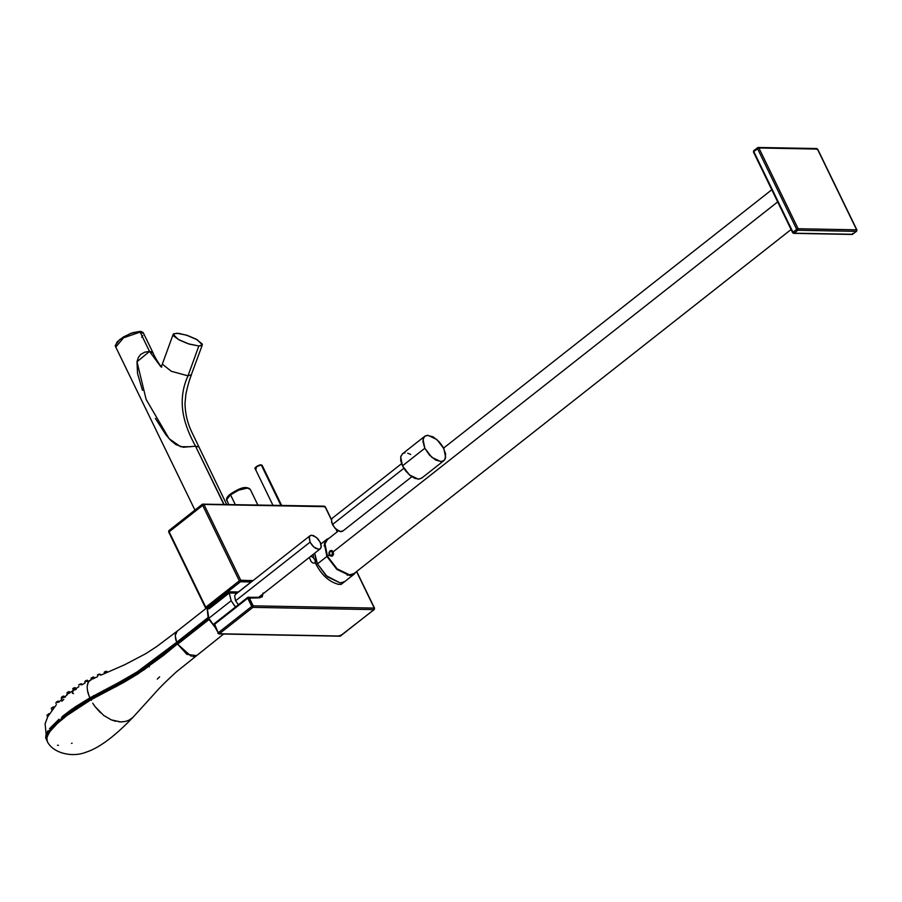 <?xml version="1.0" encoding="UTF-8"?>
<svg xmlns="http://www.w3.org/2000/svg" width="902" height="902" viewBox="0 0 902 902"><rect width="100%" height="100%" fill="white"/><g stroke="black" fill="none" stroke-linecap="round" stroke-linejoin="round"><path stroke-width="1.35" d="M209.444 620.17L208.712 618.321L177.671 642.765L178.021 643.419L177.671 642.765L168.257 650.274L168.618 650.928M90.831 699.377L137.78 673.557L170.489 649.44L209.038 619.009L208.712 618.321M191.19 656.284L177.649 644.197L209.151 618.975L158.312 658.945L137.859 673.557L144.207 669.701L177.739 643.69L163.6 655.348L137.837 673.986L123.833 682.397L90.809 699.862L66.872 715.568L57.085 723.708L50.422 730.654L46.848 737.103L47.287 741.489M137.848 673.997L102.749 693.052L116.809 686.242L137.848 673.986M148.875 666.161L149.281 666.916M411.819 476.73L342.647 531.188L340.933 531.706L336.13 529.418L332.41 524.569L403.848 468.33L332.41 524.569L331.451 519.778L332.376 518.143L401.548 463.684M332.556 518.007L331.609 519.202L331.553 522.168L334.8 528.098L339.998 531.582L343.031 530.804M424.763 436.264L402.416 453.853L400.691 456.897L402.472 465.849L424.819 448.26L423.038 439.308L424.763 436.264L427.965 435.294L436.918 439.567L443.874 448.621L445.656 457.562L443.931 460.618L440.728 461.587L431.776 457.303L424.819 448.26L402.472 465.849L409.429 474.903L418.381 479.176L421.584 478.207L443.931 460.618M422.046 477.778L419.024 479.154L414.83 478.353L410.162 475.512L405.81 471.103L402.472 465.849L400.725 460.629L400.838 456.299L402.799 453.582M403.814 453.12L404.987 452.905M407.693 453.199L410.714 454.439M424.819 448.26L429.521 455.115L435.632 460.031L441.36 461.565L443.547 460.888L445.058 459.276L445.622 453.841L442.916 446.828L439.173 441.755L433.061 436.85L427.322 435.316L425.146 435.993L423.636 437.594L422.891 441.461L424.819 448.26M238.353 604.735L235.58 600.788L310.062 542.158L313.783 547.007L318.586 549.295L320.3 548.777L321.225 547.142L320.266 542.35L316.546 537.502L311.742 535.213L310.029 535.732L309.104 537.366L310.062 542.158L235.58 600.788L234.621 595.996L235.546 594.362L310.029 535.732M320.266 542.35L321.292 545.857L320.684 548.393L318.586 549.295L315.576 548.303L312.453 545.687L310.062 542.158L309.262 536.791L310.908 535.303L313.704 535.664L317.876 538.81L320.266 542.35M214.326 626.011L208.813 618.298L231.16 600.709L235.411 607.057M235.862 607.565L231.16 600.709L229.221 592.997L231.16 600.709L208.813 618.298L207.291 608.365M309.285 557.402L311.201 561.732L313.017 563.051L314.832 563.085L315.384 561.45L314.651 559.398L312.735 557.165L310.615 556.252M753.768 151.491L753.993 150.566L753.768 151.491L753.993 150.566L753.768 151.491L758.909 147.984L817.426 149.078L856.641 229.83L856.348 231.352L852.627 234.283L852.852 233.359L852.627 234.283L794.11 233.19L852.627 234.283L856.348 231.352L797.83 230.258L794.11 233.19L792.644 232.66L794.11 233.19L797.83 230.258L796.703 229.311L792.971 232.242L796.703 229.311L797.83 230.258L798.123 228.736L796.703 229.311L798.123 228.736L758.909 147.984L757.488 148.559L796.703 229.311L757.488 148.559L753.768 151.491L792.971 232.242L753.598 151.254M793.456 233.336L794.11 233.19M758.368 147.488L758.909 147.984L757.714 147.635L757.488 148.559L757.714 147.635L757.488 148.559L757.714 147.635L753.993 150.566M856.9 230.01L856.348 231.352L856.9 230.01L817.426 149.078L817.359 149.676L816.22 148.717L817.686 149.258M852.852 233.359L851.962 234.419M856.348 231.352L856.641 229.83L798.123 228.736L797.83 230.258L856.348 231.352L856.573 230.427M817.426 149.078L758.909 147.984L798.123 228.736L856.641 229.83M329.377 552.125L330.966 550.942L332.342 552.182C330.177 550.547 329.185 551.325 329.377 554.516L329.377 552.125L329.873 555.621L331.237 556.027M332.939 552.655L333.052 553.309L332.939 552.655M331.699 551.077L332.872 551.596L331.699 551.077M329.906 555.282L329.377 554.516C331.53 556.162 332.522 555.373 332.342 552.182L332.669 555.023L329.906 555.282M329.377 554.516L329.613 551.832L331.733 551.438L332.556 552.858L332.105 554.877L330.515 555.519L329.377 554.516M791.088 229.514L354.091 573.503L349.626 574.845L337.156 568.891L327.471 556.286L329.219 554.91L331.733 556.308L333.312 554.91L333.176 551.81L333.526 554.11L332.579 555.914L329.861 555.767L328.937 553.941L329.76 551.111L331.947 550.524L333.176 551.81L777.682 201.901L333.176 551.81L331.767 550.445L329.985 550.885L328.993 552.61L329.219 554.91L327.471 556.286L324.979 543.827L327.392 539.576L338.351 530.951M355.862 572.105L354.215 574.112L349.638 575.499L336.841 569.387L326.907 556.466L317.448 563.908L316.106 560.751L315.091 561.179L316.106 560.751L314.685 553.208L317.448 563.908L326.907 556.466L324.359 543.669L326.817 539.317L329.162 538.178M324.776 545.789L324.145 545.642L324.776 545.789M317.448 563.908L327.381 576.829L340.178 582.94L344.756 581.564L340.178 582.94L325.994 575.566L317.448 563.908M347.428 575.228L347.439 574.585L347.428 575.228M313.141 554.414L313.682 558.056M315.272 562.465L315.272 562.814C321.213 574.732 328.982 581.914 338.566 584.361L341.136 584.406L346.887 579.885M209.332 608.647L207.483 608.794L229.085 591.791L238.41 591.971L236.922 593.144L229.221 592.997L209.332 608.647M207.46 608.365L208.858 608.827M263.181 593.741L259.832 597.812L249.189 597.62L253.18 605.828L251.748 606.403L253.18 605.828L252.887 607.362L247.757 598.195L247.982 597.259L249.189 597.62L247.757 598.195L248.648 597.124M202.386 504.342L203.931 504.421L240.755 580.245L240.462 581.767L239.323 580.82L251.399 580.448L251.106 581.97L240.462 581.767L240.755 580.245L239.323 580.82L202.51 504.996L202.736 504.071L203.931 504.421L168.888 532.011L168.832 530.748M251.275 581.982L251.399 580.448L252.91 580.685L240.755 580.245L203.931 504.421L202.736 504.071L202.51 504.996L203.931 504.421L202.736 504.071L169.17 530.489M258.626 597.462L262.144 597.011L263.113 593.009M356.696 571.451L374.533 608.196L374.217 609.549L339.964 636.192L218.848 633.937L213.887 625.097L214.202 623.744L247.757 597.338L259.111 597.293L260.52 596.898L261.546 595.027M214.135 625.199L214.428 623.677L218.194 632.821L219.333 633.768L218.194 632.821L251.748 606.403L252.887 607.362L253.18 605.828L249.189 597.62L247.982 597.259L247.757 598.195L259.832 597.812M168.956 531.413L202.51 504.996L239.323 580.82L205.769 607.238L168.956 531.413L205.701 607.835L206.908 608.185L205.769 607.238L206.908 608.185L206.242 608.32L205.769 607.238L239.323 580.82L240.462 581.767L206.242 608.32M218.194 632.821L214.202 624.601L247.757 598.195L214.202 624.601L214.428 623.677L247.982 597.259L247.757 598.195L251.748 606.403L218.194 632.821L219.333 633.768L217.867 633.238M374.341 609.346L374.285 608.095L373.992 609.617L252.887 607.362L219.333 633.768L339.772 636.169L340.663 635.098L340.437 636.034L339.231 635.673M206.908 608.185L240.462 581.767L251.106 581.97L238.41 591.971L228.702 591.791L207.843 608.207L206.908 608.185L207.843 608.207L206.648 607.847L207.843 608.207L229.063 591.374M340.663 635.098L340.437 636.034L219.333 633.768L252.887 607.362L373.992 609.617L374.544 608.275M324.495 506.191L323.841 506.326L325.036 506.676L331.44 519.856L325.036 506.676L323.841 506.326L324.979 507.274M374.285 608.095L253.18 605.828L374.285 608.095L356.549 571.564L374.285 608.095L373.992 609.617L374.217 608.692M337.247 531.819L336.04 529.327L337.247 531.819M340.437 636.034L373.992 609.617L340.437 636.034M325.036 506.676L203.931 504.421L325.036 506.676M256.224 468.363C255.074 467.135 256.574 465.962 260.701 464.846L259.077 465.15M256.078 469.119C254.747 467.698 256.484 466.334 261.298 465.015L280.883 505.345L261.298 465.015L258.164 465.883M256.935 466.582L255.21 468.769C254.082 468.025 255.988 466.695 260.937 464.755L262.178 465.387L281.593 505.368M261.298 465.015L262.166 465.376M235.23 504.5L230.54 494.837L238.692 490.158L247.283 488.095L250.226 489.301L247.283 488.095L238.692 490.158L230.54 494.837L235.23 504.5M257.814 504.917L250.226 489.301C244.972 484.678 236.752 490.147 230.529 493.969C227.078 496.641 225.838 498.862 226.83 500.666L226.706 499.584L230.54 494.837L226.706 499.584L228.634 504.376M231.961 493.022L230.54 494.837L230.754 493.901L230.54 494.837L230.754 493.901L238.218 489.628L246.077 487.734L248.061 488.14M243.687 487.959L242.311 488.253M240.845 488.67L239.323 489.188M91.282 699.129L90.91 698.419L96.864 695.149L132.233 676.105L132.605 676.804M61.02 700.076L61.719 699.467M72.848 691.033L73.423 690.673M74.787 689.703L76.58 688.271M74.257 709.322L73.987 708.532L74.426 708.983M82.488 703.132L82.105 703.853L82.353 703.312L82.995 704.293M87.28 699.411L88.035 700.279M92.263 697.866L91.102 697.178M98.059 694.698L97.844 693.582M98.239 693.39L98.329 694.495M94.428 695.983L93.616 695.792M93.492 695.656L94.248 695.949M103.809 690.842L103.877 690.278M61.776 701.271L63.828 699.4M65.339 697.133L64.662 697.19M76.129 689.432L75.52 689.782M72.915 692.014L72.51 692.646M72.34 693.187L73.513 693.638M91.497 700.302L90.606 698.588L85.216 701.733L63.659 716.695L50.647 729.019L47.062 735.863M47.287 715.196L49.159 713.719M48.708 713.719L47.197 715.387M55.078 724.78L55.642 723.043M58.292 720.461L59.036 721.126M61.392 718.883L61.652 717.293M54.075 707.303L51.651 707.923L51.606 708.724L51.651 707.923L51.606 708.724L51.651 707.923L53.77 707.224M51.572 708.498L53.297 706.818L51.29 708.217L51.899 710.066M51.662 708.307L53.297 706.818L51.29 708.217M57.209 701.474L56.082 702.906M55.868 703.244L58.213 701.609M56.341 702.342L56.262 702.421C57.931 701.339 58.45 701.26 57.807 702.196C58.45 701.26 57.931 701.339 56.262 702.421L57.649 702.151M57.976 702.342L56.262 702.421M56.589 702.128C58.393 700.955 58.968 700.899 58.303 701.959C58.968 700.899 58.393 700.955 56.589 702.128L57.976 701.756M58.145 701.801C58.754 700.82 58.224 700.877 56.555 701.97C58.224 700.877 58.754 700.82 58.145 701.801M58.483 701.779L58.348 701.079L56.183 702.433M64.888 715.139L64.538 716.65M62.486 696.434L61.843 697.077C63.681 695.949 64.256 695.893 63.568 696.908C64.256 695.893 63.681 695.949 61.843 697.077L61.821 696.908C63.512 695.87 64.042 695.814 63.411 696.75C64.042 695.814 63.512 695.87 61.821 696.908L63.241 696.694M63.647 696.829L63.805 696.164M62.339 697.19L61.708 697.844L63.377 697.596L61.246 698.407L61.674 697.663C63.365 696.626 63.884 696.547 63.219 697.438C63.884 696.547 63.365 696.626 61.674 697.663L63.061 697.393M63.377 697.596L62.362 697.393M67.391 693.661L69.071 693.413L67.391 693.661M66.917 694.247L68.913 693.255M69.071 693.413L68.428 693.052M68.022 691.947L67.379 692.578C69.24 691.496 69.815 691.439 69.093 692.398L69.364 691.699M69.274 692.668L69.093 692.398C69.815 691.439 69.24 691.496 67.379 692.578L68.778 692.184M67.278 692.454L67.357 692.398C69.071 691.406 69.601 691.349 68.935 692.24C69.601 691.349 69.071 691.406 67.346 692.398M66.962 693.007L69.228 691.597M69.736 692.014L70.435 692.386M79.376 705.443L77.82 705.601M76.433 706.548L75.948 707.754M82.386 703.199L83.243 703.064M84.765 702.23L85.081 700.64M75.689 688.249L76.253 688.361M73.784 687.899L73.242 688.429C75.08 687.482 75.61 687.459 74.832 688.339L75.125 687.674M72.983 688.429L74.528 688.125M74.832 688.339C75.61 687.459 75.08 687.482 73.242 688.429L73.096 688.339M73.987 689.376L73.321 689.996L75.001 689.748L72.859 690.233L74.697 689.534M80.83 684.156L80.064 684.133M79.737 684.268L79.06 684.866C80.977 683.896 81.552 683.84 80.774 684.686M78.88 684.81L80.47 684.471M81.079 684.066L78.609 685.092M80.628 684.528L79.038 684.686M80.154 684.043L80.909 684.302M80.909 683.942L81.676 683.93L80.909 683.942M81.067 684.359L79.444 684.46L81.067 684.359M88.396 692.984L87.776 692.432M85.262 681.45L87.201 680.187L88.035 681.382L87.359 680.3L85.262 681.675L87.201 680.187L85.295 680.954M88.261 681.258L87.562 680.638M85.126 681.799L87.156 680.751L88.249 682.656L87.111 680.863L85.002 682.194L87.111 680.863L86.209 680.909M85.87 681.044L85.047 681.517M88.407 682.397L87.291 681.157M91.463 678.947L93.729 678.101L91.328 679.33L93.47 678.09L92.568 678.124M92.229 678.248L91.395 678.687M91.519 677.988L93.357 676.962L91.384 678.372L93.504 677.098L94.225 678.293L92.917 677.03M94.451 678.169L93.695 677.413M91.136 678.112L93.65 677.098M93.357 676.962L91.395 678.146L93.357 676.962M94.586 678.101L94.079 677.379L94.586 678.101M93.267 677.718L94.225 677.503L93.267 677.718M103.82 691.969L102.975 691.687M102.027 691.642L101.125 691.811M109.796 688.587L107.981 688.136M105.59 689.478L106.335 690.447M101.092 675.057L100.562 674.358M97.799 675.023L100.133 674.29L97.664 675.406L99.818 674.211L98.904 674.211M98.566 674.324L97.72 674.752M104.519 672.576L106.695 671.426L105.782 671.392M105.444 671.505L104.587 671.9M104.666 672.193L106.549 671.291L104.542 672.351L106.549 671.291L107.191 672.385L106.695 671.426L105.184 671.798M107.439 672.283L106.842 671.438M104.282 672.306L104.373 673.614M115.715 685.497L114.836 685.159M121.127 682.566L120.135 682.374M96.345 695.555L94.27 696.671M67.109 693.739L68.89 692.702M130.068 719.627L127.024 721.002M122.356 721.882L118.636 721.792M115.828 721.318L111.397 719.909L120.642 721.916L125.22 721.487L128.952 720.224L132.921 717.394C121.161 729.617 102.997 746.777 86.13 752.167C72.013 757.917 52.587 752.99 47.208 741.343L46.611 737.701C49.475 729.786 57.57 721.25 70.875 712.084L90.82 699.422L74.291 709.705L63.884 717.507M100.46 712.693L94.936 706.458L103.719 715.455L111.397 719.909M92.714 703.199L94.936 706.458M214.732 626.834L209.061 619.471L177.649 644.197L186.906 654.367L196.264 655.574L192.712 656.521M159.631 676.816L157.275 679.105M72.104 743.203L71.517 743.372M58.517 745.311L57.457 745.289M46.848 740.531L46.633 739.493M46.633 738.343L49.046 732.525L57.085 723.708L70.965 712.073L83.424 704.203M58.168 722.322L50.377 730.372M89.907 700.369L90.82 699.422M102.749 693.052L90.888 699.817L102.76 693.491M207.122 608.365L208.114 617.52L176.702 642.247L175.214 635.56L177.243 631.096L175.349 634.343M175.834 639.845L176.702 642.247L137.465 671.686L126.212 678.563L90.042 697.821L68.687 711.554M62.339 716.47L69.973 710.607L70.514 711.126L51.933 727.046L47.084 734.194L46.724 738.941M49.486 728.703L59.081 719.176M45.912 735.153L45.686 737.543L46.374 733.777L48.11 730.575M45.912 738.58L45.686 737.543M90.245 680.243L91.598 679.567L90.121 680.469M88.035 683.085L87.212 686.287M87.765 691.969L88.746 695.171M177.13 631.186L206.175 608.32M175.247 635.121L175.619 639.078M176.702 642.247L208.114 617.52L208.7 618.028L177.288 642.754L176.702 642.247L177.288 642.754L168.403 649.857L141.569 669.848L114.34 685.96L113.911 685.34L137.465 671.686L147.545 664.661L148.086 665.202L147.545 664.661L176.702 642.247M90.042 697.821L113.911 685.34L114.34 685.96L90.493 698.419L90.042 697.821M69.973 710.607L70.514 711.126L69.973 710.596L75.948 706.435L89.873 697.923C86.085 688.756 86.31 682.837 90.572 680.142L91.147 679.882M93.222 678.834L95.172 677.785M46.949 740.339L46.352 739.539M89.873 697.923L90.324 698.52L70.514 711.126M224 504.308L195.531 446.186C185.147 427.086 175.766 402.766 187.988 375.841L198.846 345.985L188.101 343.741L179.442 340.088L173.962 336.254L173.252 335.194L173.748 333.695L178.878 333.39L187.413 335.454L196.072 339.107L202.262 344L201.766 345.5L198.846 345.985L202.319 344.891L191.506 374.262M153.487 353.934L152.179 352.028L149.529 351.43L160.86 366.776L149.529 351.43L153.182 353.178L143.305 332.815L139.787 331.372L132.199 332.838L123.529 336.886L117.08 341.959L115.332 346.12M155.392 418.404L166.103 435.125L170.906 440.559L175.935 444.607L183.286 447.257L195.531 446.186L198.463 446.873M161.232 366.798L162.326 364.16L171.335 371.286L187.988 375.841C175.766 402.766 185.147 427.086 195.531 446.186L223.741 504.263L223.222 504.5M141.648 337.224L142.832 335.634M143.395 333.052L142.764 332.161M141.546 331.598L139.787 331.372L140.148 332.105L123.551 337.81L115.783 347.101L123.551 337.81L140.148 332.105L139.787 331.372L130.44 333.481L119.842 339.411L115.242 345.443L115.422 346.357L194.933 510.104M143.655 333.537L140.148 332.105L143.655 333.537M190.818 446.715L180.592 446.727L169.114 438.688L146.158 399.496L136.991 361.758L149.529 351.43L140.148 332.105L149.529 351.43L144.726 352.163L140.667 354.441L138.367 357.429L137.003 361.691L137.532 373.451L142.482 390.34M202.319 344.891L197.279 339.772L186.184 335.059L176.657 333.21L173.184 334.304L178.235 339.423L189.33 344.136L198.846 345.985L196.005 353.821L187.999 375.841L171.324 371.286L162.337 364.149M226.594 504.342L192.081 432.723C187.605 423.658 185.237 413.95 184.989 403.577L185.902 394.073C187.571 386.18 189.42 379.731 191.461 374.747L187.999 375.841M258.671 597.282L320.3 548.777M852.142 234.452L793.636 233.359L792.655 232.739L753.452 151.987L753.756 150.634L758.187 147.466L816.705 148.548L817.674 149.18L856.889 229.931L856.573 231.284L852.142 234.452M443.604 448.091L771.785 189.758M326.817 539.317L320.92 543.962M344.756 581.564L354.215 574.112M324.134 545.935L324.765 546.116M347.123 574.506L347.146 575.172M207.37 608.376L205.453 607.734L168.64 531.909L168.945 530.556L202.499 504.139L324.314 506.157L325.295 506.777L331.496 519.563M208.08 608.14L228.928 591.712M336.378 529.621L337.393 531.706M272.9 505.199L255.198 468.758M60.998 700.099L61.922 699.287M98.093 694.112L97.484 695.318M103.223 691.349L103.865 690.255M47.614 716.989L46.915 715.083M58.066 701.519L55.868 702.895M64.594 696.942L63.986 696.22M63.659 696.062L61.437 697.359M63.523 696.795L61.268 698.125M70.187 692.567L69.533 691.755M75.013 687.572L72.679 688.756M75.216 689.027L72.859 690.233M82.206 684.663L81.676 683.93M81.383 683.75L79.489 684.404M87.156 680.751L84.732 681.822M93.537 677.966L91.068 678.981M91.181 678.834L91.113 677.977M99.885 674.098L97.405 675.034M106.763 671.313L104.26 672.17M132.921 717.394L154.005 694.179C158.797 688.519 166.25 681.089 176.375 671.877L223.628 634.027M46.701 740.08L45.1 723.686L47.806 716.616L56.42 704.642M58.833 702.162L61.64 699.512M64.143 697.325L67.131 694.89M69.646 692.962L72.87 690.65M75.926 688.576L78.914 686.659M81.811 684.889L84.923 683.085M87.81 681.506L91.125 679.781M177.096 631.208L156.565 646.666L145.774 653.668L124.611 664.785L100.697 675.237M97.585 676.647L95.42 677.661M161.729 366.888C162.428 369.234 154.693 357.53 153.182 353.178M162.326 364.16L173.184 334.304"/></g></svg>
